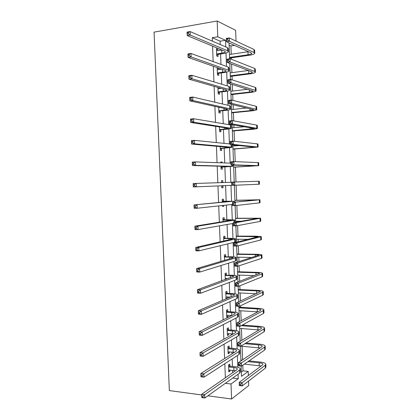 <?xml version="1.0" encoding="UTF-8"?>
<svg xmlns="http://www.w3.org/2000/svg" width="420" height="420" viewBox="0 0 420 420"><rect width="100%" height="100%" fill="white"/><g stroke="black" fill="none" stroke-linecap="round" stroke-linejoin="round"><path stroke-width="0.63" d="M241.332 372.052L243.017 370.844L248.209 371.422L248.362 375.532M248.566 381.066L248.734 385.539L231.588 399L207.911 395.798M220.227 44.546L220.101 41.176L212.247 37.706L217.765 36.803L217.161 21L235.636 30.319L236.03 41.097M231.226 54.233L230.916 45.959L234.533 45.397M243.017 370.844L242.807 365.211M242.608 359.809L242.104 346.264M241.878 340.279L241.442 328.545M241.148 320.691L240.781 310.784M240.655 307.309L240.592 305.729M240.419 301.046L240.119 292.976M239.993 289.585L239.852 285.784M239.684 281.342L239.453 275.121M239.332 271.808L239.106 265.786M238.948 261.587L238.786 257.219M238.665 253.99L238.361 245.726M238.214 241.773L238.119 239.269M238.004 236.124L237.61 225.614M237.473 221.902L237.447 221.277M237.332 218.216L236.859 205.438M236.665 200.256L236.103 185.204M235.982 181.954L235.431 167.097M235.226 161.653L234.754 149.006M234.638 145.908L234.607 145.068M234.47 141.288L234.082 130.872M233.961 127.67L233.861 124.919M233.709 120.866L233.405 112.686M233.279 109.384L233.105 104.711M232.942 100.385L232.722 94.453M232.596 91.046L232.349 84.446M232.181 79.842L232.045 76.172M231.914 72.665L231.593 64.118M231.415 59.241L231.362 57.845M201.695 394.952L169.355 390.579L154.056 32.141L217.161 21M230.916 45.959L229.115 45.16M212.247 37.706L212.378 41.165M212.572 46.127L213.166 61.562M213.344 66.266L213.948 81.9M214.121 86.352L214.73 102.181M214.893 106.381L215.513 122.404M215.665 126.347L216.29 142.564M216.431 146.26L217.061 162.671M217.198 166.121L217.838 182.716M217.959 185.923L218.6 202.503M218.731 205.905L219.361 222.196M219.497 225.829L220.117 241.836M220.264 245.695L220.873 261.424M221.03 265.503L221.624 280.954M221.791 285.254L222.374 300.426M222.547 304.946L223.125 319.846M223.309 324.587L223.871 339.213M224.059 344.169L224.616 358.522M224.816 363.699L225.356 377.78M225.566 383.171L232.901 377.927M232.696 372.666L232.607 370.314M232.459 366.434L232.176 358.937M231.982 353.887L231.914 352.06M231.772 348.269L231.452 339.89M231.268 335.055L231.221 333.758M231.079 330.057L230.727 320.791M230.548 316.171L230.522 315.409M230.386 311.798L229.997 301.639M229.688 293.486L229.268 282.434M228.989 275.126L228.538 263.177M228.291 256.72L227.803 243.868M227.588 238.261L227.068 224.501M226.884 219.755L226.328 205.081M226.18 201.201L225.587 185.603M225.472 182.48L224.879 166.934M224.726 162.939L224.17 148.234M223.981 143.346L223.456 129.486M223.235 123.695L222.742 110.686M222.484 103.992L222.023 91.838M221.734 84.231L221.309 72.938M221.167 69.284L221.156 69.001M220.983 64.418L220.584 53.986M220.442 50.221L220.411 49.376M217.802 50.626L217.749 49.219L216.447 48.683L216.725 56.002L218.027 56.506L217.954 54.532M218.531 69.647L218.474 68.145L217.177 67.688L217.455 74.986L218.752 75.406L218.673 73.442M217.933 87.439L218.179 93.923L219.471 94.258L219.398 92.3M219.256 88.615L219.224 87.806M218.689 107.216L218.904 112.802L220.19 113.064L220.112 111.111M219.445 126.934L219.623 131.639L220.904 131.817L220.831 129.864M220.196 146.596L220.343 150.418L221.618 150.518L221.545 148.57M222.091 162.845L222.059 161.999L220.784 161.952L220.815 162.803M220.946 166.204L221.062 169.15L222.332 169.166L222.259 167.228M222.841 182.553L222.768 180.621L221.503 180.653L221.576 182.595M221.697 185.766L221.776 187.829L223.041 187.766L222.968 185.834M223.55 201.122L223.477 199.19L222.217 199.3L222.322 202.141M222.453 205.501L222.49 206.462L223.75 206.32L223.713 205.364M224.259 219.639L224.185 217.712L222.925 217.901L223.067 221.592M224.963 238.103L224.889 236.182L223.634 236.455L223.813 240.991M225.666 256.52L225.593 254.609L224.343 254.956L224.553 260.337M226.37 274.89L226.296 272.979L225.052 273.404L225.288 279.625M226.532 279.174L226.506 278.471M227.068 293.207L226.994 291.307L225.755 291.806L226.028 298.862M227.262 298.331L227.209 296.877M227.766 311.483L227.692 309.582L226.459 310.159L226.727 317.205L227.96 316.601L227.908 315.236M228.464 329.705L228.391 327.81L227.157 328.466L227.43 335.491L228.659 334.808L228.611 333.548M229.157 347.881L229.084 345.991L227.861 346.721L228.128 353.729L229.352 352.968L229.309 351.808M229.85 366.004L229.777 364.124L228.553 364.928L228.821 371.921L230.044 371.081L230.003 370.02M231.588 399L231.016 384.001L238.245 378.714L238.077 374.225M225.572 383.329L231.016 384.001M241.112 366.062L241.495 376.336L248.209 371.422M229.031 42.924L229.625 58.758M229.798 63.441L230.396 79.454M230.564 83.89L231.168 100.086M231.326 104.286L231.94 120.661M232.087 124.619L232.706 141.172M232.843 144.895L233.468 161.621M233.599 165.113L234.229 182.012M234.355 185.273L234.985 202.151M235.111 205.595L235.73 222.201M235.872 225.86L236.481 242.193M236.623 246.062L237.227 262.127M237.379 266.207L237.967 282.009M238.13 286.293L238.707 301.828M238.875 306.322L239.447 321.594M239.626 326.293L240.182 341.297M240.366 346.206L240.949 360.932M225.761 46.93L225.514 40.315L217.765 36.803M237.809 367.232L237.374 355.572M237.127 348.968L236.67 336.866M236.434 330.656L235.961 318.113M235.746 312.291L235.258 299.308M235.053 293.879L234.549 280.45M234.355 275.415L233.835 261.539M233.662 256.909L233.121 242.576M232.964 238.345L232.407 223.561M232.265 219.739L231.688 204.498M231.562 201.075L230.969 185.378M230.853 182.311L230.265 166.614M230.134 163.128L229.556 147.809M229.409 143.897L228.847 128.956M228.685 124.609L228.139 110.051M227.955 105.268L227.425 91.093M227.225 85.88L226.711 72.083M226.496 66.428L225.992 53.025M220.101 41.176L225.514 40.315M232.906 378.084L238.245 378.714M216.473 49.413L217.749 49.219M217.198 68.318L218.474 68.145M220.789 162.073L222.059 161.999M221.503 180.673L222.768 180.621M221.776 187.819L223.041 187.766M222.484 206.351L223.75 206.32M226.002 298.274L227.246 298.342M226.7 316.512L227.96 316.601M227.399 334.703L228.659 334.808M228.091 352.847L229.352 352.968M228.785 370.944L230.044 371.081M216.652 54.023L221.86 53.088C223.934 52.757 225.104 52.337 225.362 51.823L224.805 51.203L187.199 35.6L187.058 32.093L190.113 31.574L227.483 47.67L228.296 48.615L228.401 51.392M216.526 50.663L221.912 50.001M188.381 32.419L187.157 32.629L187.215 34.036L188.438 33.826L188.381 32.419L190.113 31.574L190.255 35.086L227.603 50.778L228.412 51.707C228.023 52.479 226.265 53.114 223.141 53.608L218.285 54.327L216.699 55.298M188.438 33.826L190.255 35.086L187.199 35.6L187.215 34.036M216.988 53.818L218.285 54.327M187.157 32.629L187.058 32.093M229.577 57.446L248.084 54.763C250.268 54.427 251.491 54.002 251.753 53.482L251.312 52.941L226.401 41.743L226.275 38.42L229.268 37.937L229.394 41.27L254.105 52.532L254.756 53.335C254.352 54.117 252.509 54.763 249.228 55.267L229.598 58.096M229.467 54.49L248.514 51.681M227.692 38.75L226.49 38.945L226.543 40.278L227.74 40.084L227.692 38.75L229.268 37.937L254 49.487L254.651 50.311L254.746 53.057M227.74 40.084L229.394 41.27L226.401 41.743L226.543 40.278M226.49 38.945L226.275 38.42M217.382 73.012L222.584 72.161C224.658 71.867 225.823 71.505 226.086 71.059L225.535 70.534L188.081 57.425L187.94 53.928L190.99 53.461L228.212 67.058L229.021 67.861L229.126 70.675M217.25 69.662L221.75 69.206M189.268 54.348L188.044 54.532L188.097 55.934L189.32 55.75L189.268 54.348L190.99 53.461L191.132 56.963L228.328 70.156L229.136 70.943C228.743 71.61 226.984 72.161 223.86 72.597L219.009 73.243L217.423 74.188M189.32 55.75L191.132 56.963L188.081 57.425L188.097 55.934M217.712 72.812L219.009 73.243M188.044 54.532L187.94 53.928M218.106 91.954L223.303 91.187C225.377 90.93 226.548 90.615 226.805 90.248L226.265 89.812L188.958 79.18L188.816 75.695L191.867 75.285L228.937 86.389L229.735 87.055L229.845 89.906M217.975 88.615L221.225 88.379M190.145 76.209L188.921 76.372L188.979 77.768L190.202 77.606L190.145 76.209L191.867 75.285L192.008 78.776L229.052 89.481L229.85 90.127C229.457 90.683 227.698 91.156 224.579 91.539L219.728 92.106L218.143 93.025M217.975 88.557L218.453 88.709M190.202 77.606L192.008 78.776L188.958 79.18L188.979 77.768M218.442 91.76L219.728 92.106M188.921 76.372L188.816 75.695M230.265 75.842L248.756 73.442C250.94 73.143 252.163 72.77 252.43 72.324L251.99 71.867L227.178 62.444L227.052 59.131L230.044 58.7L230.165 62.024L254.783 71.5L255.428 72.182C255.019 72.854 253.176 73.416 249.9 73.867L230.286 76.398M230.155 72.896L248.372 70.492M228.47 59.546L227.273 59.719L227.32 61.047L228.522 60.879L228.47 59.546L230.044 58.7L254.678 68.465L255.318 69.164L255.418 71.946M228.522 60.879L230.165 62.024L227.178 62.444L227.32 61.047M227.273 59.719L227.052 59.131M230.947 94.19L249.428 92.075C251.606 91.807 252.829 91.492 253.103 91.119L227.95 83.081L227.829 79.779L230.816 79.401L230.942 82.714L255.454 90.421L256.095 90.983C255.685 91.544 253.843 92.022 250.567 92.416L230.963 94.652M230.837 91.25L247.884 89.261M229.247 80.278L228.049 80.43L228.097 81.758L229.299 81.606L229.247 80.278L230.816 79.401L255.35 87.392L255.99 87.974L256.09 90.783M229.299 81.606L230.942 82.714L227.95 83.081L228.097 81.758M228.049 80.43L227.829 79.779M218.825 110.843L224.023 110.156L227.53 109.379L226.989 109.037L189.829 100.868L189.693 97.398L192.738 97.041L229.661 105.667L230.454 106.197L230.564 109.085M218.699 107.51L220.085 107.52M191.021 97.996L189.803 98.138L189.856 99.535L191.079 99.393L191.021 97.996L192.738 97.041L192.88 100.522L229.777 108.754L230.57 109.263C230.171 109.709 228.407 110.098 225.293 110.428L220.447 110.922L218.862 111.809M218.694 107.352L219.398 107.594M191.079 99.393L192.88 100.522L189.829 100.868L189.856 99.535M219.161 110.654L220.447 110.922M189.803 98.138L189.693 97.398M219.55 129.68L228.244 128.462L227.708 128.21L190.706 122.488L190.565 119.028L193.609 118.729L230.381 124.892L231.168 125.286L231.278 128.21M191.898 119.721L190.675 119.842L190.733 121.228L191.951 121.112L191.898 119.721L193.609 118.729L193.746 122.199L231.284 128.341C230.879 128.678 229.121 128.987 226.002 129.266L221.162 129.686L219.581 130.547M191.951 121.112L193.746 122.199L190.706 122.488L190.733 121.228M219.886 129.496L221.162 129.686M190.675 119.842L190.565 119.028M220.269 148.465L228.433 147.331L191.572 144.044L191.436 140.595L194.476 140.353L230.239 143.981M192.77 141.377L191.546 141.477L191.604 142.858L192.822 142.763L192.77 141.377L194.476 140.353L194.618 143.813L231.215 147.137L231.998 147.373L221.876 148.397L220.295 149.231M192.822 142.763L194.618 143.813L191.572 144.044L191.604 142.858M220.605 148.291L221.876 148.397M191.546 141.477L191.436 140.595M231.63 112.492L250.1 110.654L253.775 109.862L228.727 103.661L228.601 100.37L231.588 100.039L231.709 103.341L256.127 109.284L256.762 109.73C256.347 110.177 254.504 110.576 251.228 110.917L231.646 112.859M231.525 109.562L246.823 108.003M230.024 100.952L228.827 101.084L228.874 102.407L230.071 102.275L230.024 100.952L231.588 100.039L256.022 106.265L256.657 106.727L256.757 109.573M230.071 102.275L231.709 103.341L228.727 103.661L228.874 102.407M228.827 101.084L228.601 100.37M232.312 130.741L254.441 128.557L229.493 124.178L229.373 120.897L232.355 120.619L232.481 123.911L257.428 128.425C257.009 128.767 255.166 129.082 251.895 129.37L232.323 131.019M232.208 127.822L244.608 126.745M230.795 121.564L229.598 121.674L229.646 122.992L230.843 122.882L230.795 121.564L232.355 120.619L256.694 125.092L257.318 125.433L257.423 128.31M230.843 122.882L232.481 123.911L229.493 124.178L229.646 122.992M229.598 121.674L229.373 120.897M232.995 148.948L255.108 147.2L230.265 144.638L230.139 141.367L233.121 141.136L233.247 144.422L258.09 147.073L233 149.132M232.885 146.034L239.51 145.556M231.562 142.112L230.37 142.207L230.417 143.519L231.614 143.43L231.562 142.112L233.121 141.136L257.36 143.861L257.985 144.086L258.09 146.995M231.614 143.43L233.247 144.422L230.265 144.638L230.417 143.519M230.37 142.207L230.139 141.367M233.672 167.102L255.775 165.795L231.032 165.039L230.906 161.774L233.888 161.595L234.008 164.871L258.752 165.669L233.678 167.191M232.334 162.603L231.137 162.677L231.189 163.984L232.381 163.916L232.334 162.603L233.888 161.595L258.027 162.587L258.647 162.692L258.752 165.632M232.381 163.916L234.008 164.871L231.032 165.039L231.189 163.984M231.137 162.677L230.906 161.774M231.793 185.378L231.672 182.123L234.649 181.997L259.308 181.251L259.413 184.217L231.793 185.378L231.95 184.391L233.147 184.343L233.095 183.036L231.903 183.083L231.95 184.391M233.095 183.036L234.649 181.997L234.77 185.257L233.147 184.343M231.903 183.083L231.672 182.123M233.861 203.406L232.669 203.438L232.717 204.74L233.909 204.708L233.861 203.406L235.41 202.335L235.531 205.59L232.554 205.658L232.433 202.409L259.964 199.757L234.916 200.303M234.916 200.387L256.993 199.873L232.433 202.409L232.669 203.438M233.909 204.708L235.531 205.59L259.46 202.86L260.069 202.718L259.964 199.789M232.554 205.658L232.717 204.74M234.623 223.718L233.431 223.724L233.478 225.026L234.67 225.015L234.623 223.718L236.166 222.611L236.287 225.855L233.315 225.876L233.195 222.642L236.166 222.611L260.62 218.211L235.583 218.237M235.589 218.411L257.654 218.327L233.195 222.642L233.431 223.724M235.699 221.293L241.337 221.235M234.67 225.015L236.287 225.855L260.122 221.424L260.726 221.167L260.626 218.285M233.315 225.876L233.478 225.026M235.379 243.968L234.187 243.957L234.239 245.254L235.426 245.264L235.379 243.968L236.922 242.834L237.043 246.067L234.071 246.036L233.951 242.812L236.922 242.834L261.277 236.623L255.733 236.161L236.255 236.124M236.261 236.387L258.31 236.733L233.951 242.812L234.187 243.957M236.371 239.264L248.294 239.316M235.426 245.264L237.043 246.067L260.783 239.941L261.382 239.568L261.282 236.733M234.071 246.036L234.239 245.254M236.135 264.159L234.948 264.127L234.995 265.419L236.182 265.451L236.135 264.159L237.673 262.993L237.794 266.217L234.827 266.144L234.707 262.925L237.673 262.993L261.928 254.982C261.492 254.583 259.644 254.352 256.389 254.284L236.922 253.964M236.933 254.315L255.287 254.62L258.967 255.087L234.707 262.925L234.948 264.127M237.043 257.182L252.011 257.471M236.182 265.451L237.794 266.217L261.44 258.405L262.033 257.917L261.933 255.134M234.827 266.144L234.995 265.419M236.891 284.293L235.704 284.245L235.751 285.532L236.938 285.579L236.891 284.293L238.423 283.096L238.544 286.314L235.578 286.188L235.457 282.975L238.423 283.096L261.991 273.877L262.579 273.294C262.138 272.79 260.29 272.48 257.035 272.36L237.584 271.756M237.599 272.197L255.943 272.774C258.106 272.853 259.334 273.063 259.623 273.394L235.457 282.975L235.704 284.245M237.709 275.058L254.473 275.625M236.938 285.579L238.544 286.314L262.096 276.822L262.684 276.224L262.589 273.483M235.578 286.188L235.751 285.532M237.641 304.369L236.455 304.3L236.502 305.582L237.689 305.65L237.641 304.369L239.174 303.14L239.29 306.348L236.329 306.175L236.208 302.972L239.174 303.14L262.647 292.252L263.23 291.554C262.784 290.95 260.935 290.561 257.686 290.388L238.25 289.506M238.266 290.036L256.594 290.876C258.757 290.992 259.985 291.249 260.279 291.653L236.208 302.972L236.455 304.3M238.376 292.892L256.321 293.753M237.689 305.65L239.29 306.348L262.752 295.192L263.335 294.478L263.24 291.784M236.329 306.175L236.502 305.582M238.392 324.382L237.206 324.298L237.253 325.574L238.439 325.663L238.392 324.382L239.92 323.127L240.041 326.324L237.079 326.104L236.959 322.912L239.92 323.127L263.298 310.58L263.875 309.766C263.429 309.057 261.581 308.59 258.332 308.369L238.912 307.209M238.933 307.829L257.245 308.931C259.408 309.083 260.636 309.393 260.93 309.866L260.531 310.406L236.959 322.912L237.206 324.298M239.038 310.674L257.807 311.855M238.439 325.663L240.041 326.324L263.403 313.509L263.981 312.685L263.886 310.034M237.079 326.104L237.253 325.574M239.138 344.342L237.956 344.237L238.004 345.513L239.185 345.618L239.138 344.342L240.665 343.056L240.781 346.243L237.825 345.97L237.704 342.794L240.665 343.056L263.949 328.855L264.521 327.936C264.075 327.122 262.222 326.576 258.977 326.303L242.329 325.07M241.19 325.694L257.896 326.939C260.053 327.122 261.282 327.485 261.581 328.025L261.188 328.645L237.704 342.794L237.956 344.237M239.704 328.414L259.051 329.931M239.185 345.618L240.781 346.243L264.054 331.779L264.626 330.839L264.532 328.241M237.825 345.97L238.004 345.513M239.883 364.24L238.702 364.114L238.749 365.389L239.93 365.516L239.883 364.24L241.406 362.927L241.526 366.104L238.571 365.788L238.45 362.612L241.406 362.927L264.6 347.088L265.167 346.054C264.716 345.135 262.862 344.516 259.623 344.19L246.02 342.988M244.897 343.686L258.541 344.899C260.699 345.119 261.928 345.534 262.227 346.143L261.839 346.836L238.45 362.612L238.702 364.114M240.922 346.159L260.137 347.986M239.93 365.516L241.526 366.104L264.7 350.002L265.272 348.952L265.178 346.395M238.571 365.788L238.749 365.389M220.983 167.202L229.152 166.404L192.439 165.532L192.302 162.089L195.342 161.905L230.958 163.159M193.636 162.971L192.418 163.044L192.476 164.425L193.694 164.351L193.636 162.971L195.342 161.905L195.478 165.354L232.706 166.346L222.59 167.06L221.009 167.864M193.694 164.351L195.478 165.354L192.439 165.532L192.476 164.425M221.319 167.034L222.59 167.06M192.418 163.044L192.302 162.089M221.702 185.887L221.97 185.756M223.235 185.703L221.723 186.448M221.555 182.044L222.857 182.558M194.502 184.49L193.284 184.543L193.342 185.918L194.56 185.871L194.502 184.49L196.203 183.393L196.34 186.832L193.305 186.953L193.168 183.524L231.677 182.285M194.56 185.871L196.34 186.832L231.793 185.346M193.284 184.543L193.168 183.524M193.305 186.953L193.342 185.918M222.632 201.38L230.47 201.348L194.03 204.892L233.242 201.275L222.29 201.238M222.264 200.592L223.897 201.264M195.368 205.947L197.064 204.813L197.201 208.241L194.166 208.309L194.03 204.892L194.203 207.349L195.421 207.322L195.368 205.947L194.15 205.978M195.421 207.322L197.201 208.241L232.507 204.409M194.166 208.309L194.203 207.349M223.346 219.98L231.178 220.269L194.885 226.191L197.92 226.17L233.956 220.238L234.712 219.959L229.425 219.728L222.999 219.833M222.973 219.088L224.6 219.781M196.229 227.341L197.92 226.17L198.056 229.588L195.027 229.598L194.885 226.191L195.069 228.711L196.282 228.706L196.229 227.341L195.011 227.346M196.282 228.706L198.056 229.588L233.221 223.419M195.027 229.598L195.069 228.711M224.054 238.534L228.89 238.549L232.402 238.859L231.893 239.138L195.741 247.427L198.776 247.459L234.665 239.148L235.415 238.739L230.129 238.271L223.713 238.382M223.676 237.536L225.309 238.256M197.085 248.661L198.776 247.459L198.912 250.866L195.883 250.824L195.741 247.427L195.925 250.01L197.138 250.026L197.085 248.661L195.872 248.651M197.138 250.026L198.912 250.866L234.78 242.177L235.531 241.742L235.421 238.859M195.883 250.824L195.925 250.01M224.542 260.137L225.656 260.012M224.763 257.029L229.593 257.124L233.111 257.591L232.601 257.954L196.597 268.595L199.626 268.685L235.373 258.011L236.119 257.465C235.688 257.072 233.924 256.841 230.827 256.767L224.416 256.877M225.246 260.001L224.548 260.3M224.385 255.938L226.013 256.678M197.941 269.923L199.626 268.685L199.763 272.081L196.733 271.981L196.597 268.595L196.781 271.246L197.993 271.283L197.941 269.923L196.728 269.887M197.993 271.283L199.763 272.081L235.484 261.03L236.229 260.463L236.124 257.633M196.733 271.981L196.781 271.246M225.251 278.57L228.302 278.534M225.472 275.483L230.297 275.651C232.355 275.73 233.531 275.94 233.814 276.266L197.447 289.7L200.471 289.847L236.077 276.822L236.817 276.145C236.387 275.646 234.623 275.336 231.525 275.216L225.125 275.32M225.734 278.439L225.251 278.639M225.083 274.292L226.711 275.053M198.791 291.118L200.471 289.847L200.608 293.228L197.584 293.081L197.447 289.7L197.636 292.415L198.849 292.472L198.791 291.118L197.578 291.055M198.849 292.472L200.608 293.228L236.192 279.83L236.927 279.132L236.828 276.355M197.584 293.081L197.636 292.415M225.955 296.961L230.286 297.034M226.175 293.885L230.995 294.121C233.058 294.242 234.229 294.499 234.512 294.898L234.014 295.439L198.298 310.742L201.322 310.942L236.78 295.58L237.515 294.772C237.079 294.173 235.316 293.785 232.218 293.612L227.414 293.375L225.829 293.717M225.787 292.593L227.414 293.375M199.642 312.244L201.322 310.942L201.453 314.312L198.434 314.108L198.298 310.742L198.487 313.514L199.7 313.598L199.642 312.244L198.434 312.165M199.7 313.598L201.453 314.312L236.891 298.578L237.626 297.754L237.526 295.024M198.434 314.108L198.487 313.514M226.653 315.299L231.893 315.504M226.874 312.239L231.698 312.548C233.751 312.701 234.927 313.01 235.216 313.472L234.717 314.102L199.143 331.721L202.162 331.968L237.484 314.286L238.208 313.352C237.773 312.648 236.009 312.181 232.916 311.96L228.107 311.651L226.532 312.065M226.485 310.847L228.107 311.651M200.492 333.307L202.162 331.968L202.298 335.333L199.28 335.076L199.143 331.721L199.337 334.556L200.545 334.656L200.492 333.307L199.28 333.207M200.545 334.656L202.298 335.333L237.594 317.279L238.324 316.323L238.224 313.645M199.28 335.076L199.337 334.556M227.357 333.59L233.247 333.942M227.577 330.54L232.391 330.923C234.449 331.107 235.62 331.469 235.914 332.005L235.421 332.719L199.988 352.632L203.007 352.937L238.182 332.945L238.907 331.879C238.466 331.07 236.696 330.53 233.604 330.256L228.805 329.879L227.577 330.54L227.231 330.367M227.183 329.049L228.805 329.879M201.338 354.307L203.007 352.937L203.138 356.291L200.12 355.981L199.988 352.632L200.183 355.53L201.39 355.651L201.338 354.307L200.125 354.186M201.39 355.651L203.138 356.291L238.292 335.927L239.017 334.84L238.917 332.215M200.12 355.981L200.183 355.53M228.055 351.834L234.423 352.354M228.275 348.8L233.09 349.251C235.142 349.466 236.313 349.881 236.607 350.48L236.119 351.283L200.828 373.485L203.842 373.837L238.88 351.55L239.594 350.354C239.153 349.445 237.384 348.831 234.297 348.506L229.499 348.059L228.275 348.8L227.929 348.616M227.876 347.209L229.499 348.059M202.178 375.244L203.842 373.837L203.978 377.181L200.965 376.819L200.828 373.485L201.023 376.441L202.23 376.582L202.178 375.244L200.97 375.102M202.23 376.582L203.978 377.181L238.991 354.527L239.704 353.309L239.61 350.737M200.965 376.819L201.023 376.441M228.753 370.025L235.478 370.734M228.974 367.006L233.783 367.531C235.835 367.778 237.006 368.24 237.3 368.912L236.817 369.8L201.668 394.27L204.677 394.679L239.573 370.104L240.287 368.781C239.841 367.773 238.072 367.08 234.985 366.713L230.191 366.188L228.974 367.006L228.627 366.818M228.569 365.321L230.191 366.188M203.018 396.118L204.677 394.679L204.813 398.013L201.799 397.598L201.668 394.27L201.863 397.283L203.07 397.451L203.018 396.118L201.81 395.95M203.07 397.451L204.813 398.013L239.689 373.076L240.398 371.731L240.303 369.206M201.799 397.598L201.863 397.283M240.629 384.085L239.447 383.938L239.495 385.208L240.676 385.355L240.629 384.085L242.146 382.736L242.261 385.906L239.311 385.544L239.195 382.379L242.146 382.736L265.246 365.269L265.813 364.124C265.356 363.101 263.503 362.407 260.264 362.03L249.044 360.88M242.083 360.166L240.886 360.045M247.931 361.651L259.187 362.817C261.345 363.069 262.574 363.531 262.873 364.208L262.49 364.98L239.195 382.379L239.447 383.938M244.393 364.108L261.119 365.999M240.676 385.355L242.261 385.906L265.351 368.177L265.913 367.012L265.823 364.502M239.311 385.544L239.495 385.208M221.744 50.027L221.86 53.088M227.483 47.67L227.603 50.778M247.973 51.765L248.084 54.763M254 49.487L254.105 52.532M222.479 69.463L222.584 72.161M228.212 67.058L228.328 70.156M223.22 88.945L223.303 91.187M228.937 86.389L229.052 89.481M248.656 70.597L248.756 73.442M254.678 68.465L254.783 71.5M249.344 89.712L249.428 92.075M255.35 87.392L255.454 90.421M223.954 108.37L224.023 110.156M229.661 105.667L229.777 108.754M224.69 127.743L224.742 129.077M230.381 124.892L230.496 127.969M225.419 147.063L225.456 147.945M231.126 144.727L231.215 147.137M250.031 108.77L250.1 110.654M256.022 106.265L256.127 109.284M250.714 127.78L250.766 129.181M256.694 125.092L256.798 128.1M251.396 146.738L251.433 147.667M257.36 143.861L257.465 146.869M252.079 165.643L252.095 166.1M258.027 162.587L258.132 165.58M258.694 181.262L258.799 184.249M253.312 199.883L253.328 200.287M259.355 199.883L259.46 202.86M253.974 218.174L254.006 219.046M260.017 218.453L260.122 221.424M254.63 236.423L254.678 237.757M260.678 236.98L260.783 239.941M255.287 254.62L255.35 256.415M261.334 255.449L261.44 258.405M255.943 272.774L256.022 275.026M261.991 273.877L262.096 276.822M256.594 290.876L256.694 293.585M262.647 292.252L262.752 295.192M257.245 308.931L257.35 311.819M263.298 310.58L263.403 313.509M257.896 326.939L257.995 329.821M263.949 328.855L264.054 331.779M258.541 344.899L258.647 347.776M264.6 347.088L264.7 350.002M226.154 166.331L226.17 166.766M231.887 165.06L231.929 166.247M227.477 201.254L227.493 201.637M233.242 201.275L233.284 202.325M228.186 219.928L228.218 220.752M233.956 220.238L234.04 222.495M228.89 238.549L228.937 239.815M234.665 239.148L234.78 242.177M229.593 257.124L229.661 258.825M235.373 258.011L235.484 261.03M230.297 275.651L230.375 277.783M236.077 276.822L236.192 279.83M230.995 294.121L231.095 296.688M236.78 295.58L236.891 298.578M231.698 312.548L231.809 315.499M237.484 314.286L237.594 317.279M232.391 330.923L232.502 333.863M238.182 332.945L238.292 335.927M233.09 349.251L233.2 352.186M238.88 351.55L238.991 354.527M233.783 367.531L233.893 370.456M239.573 370.104L239.689 373.076M259.187 362.817L259.292 365.683M265.246 365.269L265.351 368.177M231.898 144.8L231.992 147.284M232.659 165.086L232.706 166.304M234.008 201.164L234.05 202.246M234.717 220.038L234.801 222.364M237.3 368.912L237.31 369.191"/></g></svg>

